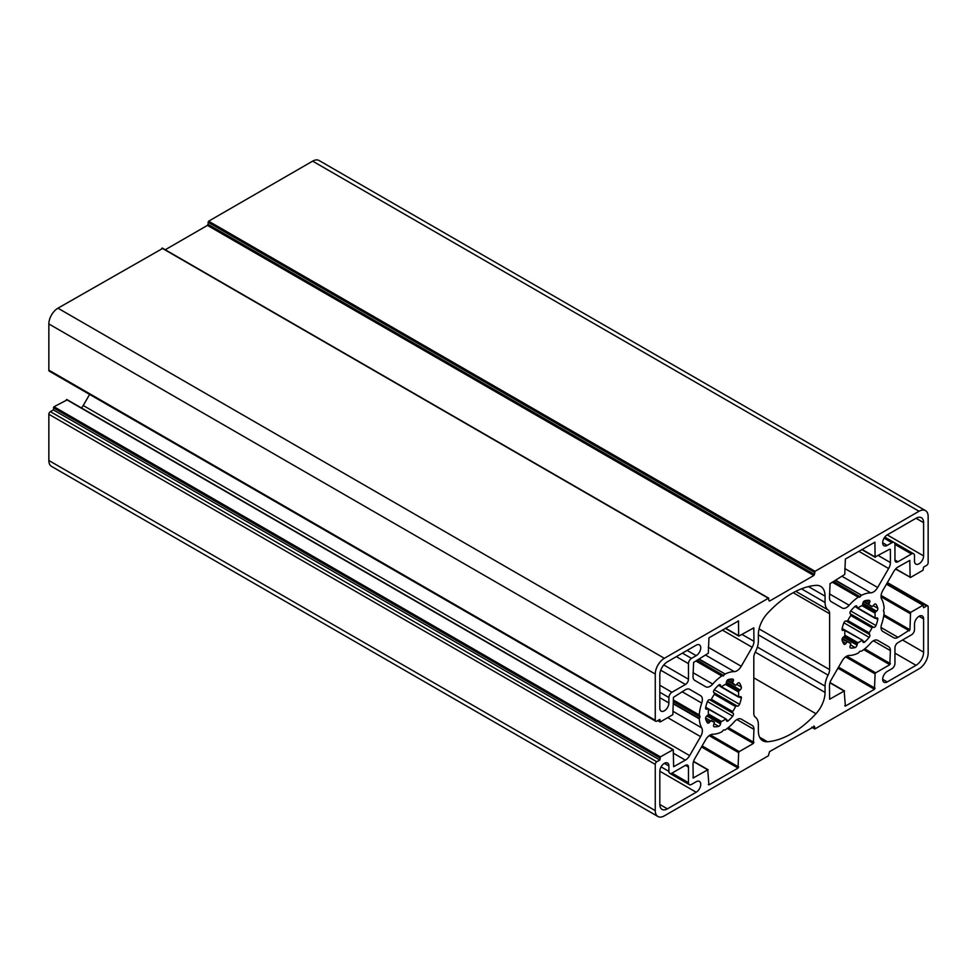 <?xml version="1.0" encoding="UTF-8"?>
<svg xmlns="http://www.w3.org/2000/svg" width="977" height="977" viewBox="0 0 977 977"><rect width="100%" height="100%" fill="white"/><g stroke="black" fill="none" stroke-linecap="round" stroke-linejoin="round"><path stroke-width="1.47" d="M671.944 773.137L685.439 765.345A4.287 2.479 -60 0 1 687.576 765.138A4.287 2.479 -60 0 1 688.467 767.104L688.467 782.675L671.944 773.137A4.287 2.479 -60 0 1 669.795 773.357L689.359 784.641A4.287 2.479 -60 0 0 691.496 784.433L696.198 781.722A6.436 3.713 -60 0 1 699.41 781.405A6.436 3.713 -60 0 1 700.399 786.558A6.436 3.713 -60 0 1 696.198 792.225L667.389 808.846A10.723 6.192 -60 0 1 662.027 809.383A10.723 6.192 -60 0 1 659.817 804.474L659.817 771.219A6.436 3.713 -60 0 1 664.36 763.342A6.436 3.713 -60 0 1 667.572 763.013A6.436 3.713 -60 0 1 668.903 765.968L668.903 771.39L661.075 766.86M914.509 624.169A6.436 3.713 -60 0 1 919.052 616.292A6.436 3.713 -60 0 1 922.276 615.974A6.436 3.713 -60 0 1 923.607 618.917L923.607 652.172A10.723 6.192 -60 0 1 916.023 665.313L887.214 681.934A6.436 3.713 -60 0 1 884.002 682.251A6.436 3.713 -60 0 1 883.013 677.098A6.436 3.713 -60 0 1 887.214 671.431L891.916 668.72A4.287 2.479 -60 0 0 894.944 663.468L894.944 647.885A4.287 2.479 -60 0 1 897.985 642.634L911.468 634.842A4.287 2.479 -60 0 0 914.509 629.591L914.509 624.169M829.925 682.825L844.165 691.044L829.632 699.227L829.461 685.793A8.573 4.946 -60 0 1 831.232 679.809L842.186 660.831A8.573 4.946 -60 0 1 846.473 656.312A8.573 4.946 -60 0 1 849.172 655.482A34.305 19.809 120 0 0 858.246 653.076L859.931 651.232L861.604 651.134A34.305 19.809 120 0 0 870.69 643.061A8.573 4.946 -60 0 1 873.377 640.778A8.573 4.946 -60 0 1 877.664 640.35L888.63 646.676A8.573 4.946 -60 0 1 890.401 650.609L889.791 664.69L875.697 672.835L846.778 656.141M693.487 761.596L707.714 769.815L693.194 777.997L693.011 764.564A8.573 4.946 -60 0 1 694.794 758.592L705.748 739.613A8.573 4.946 -60 0 1 710.035 735.083A8.573 4.946 -60 0 1 712.721 734.252A34.305 19.809 120 0 0 721.808 731.858L723.481 730.014L725.166 729.917A34.305 19.809 120 0 0 734.252 721.832A8.573 4.946 -60 0 1 736.939 719.548A8.573 4.946 -60 0 1 741.225 719.121L752.18 725.447A8.573 4.946 -60 0 1 753.963 729.379L753.352 743.473L739.247 751.606L710.34 734.912M767.446 613.385A85.756 49.509 -60 0 1 791.712 593.527A85.756 49.509 -60 0 1 815.966 585.37A21.445 12.383 -60 0 1 820.619 586.347A21.445 12.383 -60 0 1 825.064 596.165L825.064 602.455A17.146 9.904 120 0 0 828.093 609.978A8.573 4.946 -60 0 1 829.607 613.727L829.607 669.611A8.573 4.946 -60 0 1 828.093 675.119A17.146 9.904 120 0 0 825.064 686.135L825.064 692.437A21.445 12.383 -60 0 1 815.966 713.723A85.756 49.509 -60 0 1 767.446 741.738A21.445 12.383 -60 0 1 762.793 740.761A21.445 12.383 -60 0 1 758.36 730.943L758.36 724.653A17.146 9.904 120 0 0 755.319 717.142A8.573 4.946 -60 0 1 753.804 713.381L753.804 657.497A8.573 4.946 -60 0 1 755.319 651.989A17.146 9.904 120 0 0 758.36 640.973L758.36 634.684A21.445 12.383 -60 0 1 767.446 613.385M842.064 639.19L850.82 643.428L850.234 645.76A2.149 1.233 -60 0 0 850.393 647.91A2.149 1.233 -60 0 0 850.711 648.007A26.159 15.107 -60 0 0 855.107 647.568A2.149 1.233 -60 0 0 856.988 645.089L857.867 642.695L844.91 635.209L844.409 636.283L857.195 643.66M736.047 706.005L714.443 693.255L714.321 694.293L735.559 706.554L736.047 706.005M829.461 593.894L849.172 605.276A34.305 19.809 120 0 1 858.246 597.191L832.685 582.133M835.359 580.582L861.604 595.249A34.305 19.809 120 0 1 870.69 592.856L842.394 576.515M693.011 672.677L712.721 684.059A34.305 19.809 120 0 1 721.808 675.974L696.235 660.904M698.909 659.365L725.166 674.032A34.305 19.809 120 0 1 734.252 671.626L705.956 655.298M705.614 717.961L710.584 720.831L709.632 722.137A2.149 1.233 -60 0 1 707.69 723.065A2.149 1.233 -60 0 1 707.446 722.846A26.159 15.107 -60 0 1 705.626 718.828A2.149 1.233 -60 0 1 706.835 715.946L707.971 715.054L720.745 722.443L721.429 721.478L708.459 713.992A21.445 12.383 -60 0 1 708.459 709.241L726.058 718.999L726.424 720.476A2.149 1.233 -60 0 0 726.839 721.173A2.149 1.233 -60 0 0 728.305 720.77L726.277 719.597M844.91 635.209A21.445 12.383 -60 0 1 844.91 630.47L862.496 640.228L862.862 641.706A2.149 1.233 -60 0 0 863.289 642.39A2.149 1.233 -60 0 0 864.755 641.999A26.159 15.107 -60 0 0 869.139 637.37A2.149 1.233 -60 0 0 869.628 634.562L869.09 632.815L847.853 620.554L847.022 621.189L868.968 633.853M842.125 628.651L844.409 629.97L843.273 630.397A2.149 1.233 -60 0 1 842.467 630.373A2.149 1.233 -60 0 1 842.076 628.907A26.159 15.107 -60 0 1 843.896 622.789A2.149 1.233 -60 0 1 845.203 621.152A2.149 1.233 -60 0 1 846.07 620.969L847.022 621.189M732.53 683.644L727.071 680.481L735.62 685.427L737.342 683.741A2.149 1.233 -60 0 1 738.209 682.923A2.149 1.233 -60 0 1 739.284 682.813A2.149 1.233 -60 0 1 739.528 683.045A26.159 15.107 -60 0 1 741.335 687.063A2.149 1.233 -60 0 1 740.139 689.933L739.003 690.824L726.216 683.448L725.545 684.413L738.502 691.899L739.003 690.824M872.485 627.222L850.894 614.484L850.759 615.522L872.009 627.784L872.485 627.222M710.584 720.831L714.382 722.198L713.784 724.543A2.149 1.233 -60 0 0 713.955 726.68A2.149 1.233 -60 0 0 714.272 726.778L713.711 726.461M850.894 614.484L850.234 613.776A2.149 1.233 -60 0 1 850.711 610.967A26.159 15.107 -60 0 1 855.107 606.338A2.149 1.233 -60 0 1 855.498 606.045A2.149 1.233 -60 0 1 856.573 605.935A2.149 1.233 -60 0 1 856.988 606.632L857.195 607.828L854.912 606.509M726.216 683.448L726.424 682.019A2.149 1.233 -60 0 1 727.914 679.711A2.149 1.233 -60 0 1 728.305 679.54A26.159 15.107 -60 0 1 732.701 679.1A2.149 1.233 -60 0 1 733.019 679.198A2.149 1.233 -60 0 1 733.19 681.348L732.518 682.825L727.56 679.955M874.952 613.116A21.445 12.383 -60 0 1 874.952 617.867L857.867 608.012A21.445 12.383 -60 0 1 859.931 606.656A21.445 12.383 -60 0 1 861.983 605.642L874.952 613.116L875.441 612.054L862.667 604.678L861.983 605.642M738.502 691.899A21.445 12.383 -60 0 1 738.502 696.65L721.429 686.782A21.445 12.383 -60 0 1 723.481 685.439A21.445 12.383 -60 0 1 725.545 684.413M862.667 604.678L862.862 603.236A2.149 1.233 -60 0 1 864.364 600.928A2.149 1.233 -60 0 1 864.755 600.77A26.159 15.107 -60 0 1 869.139 600.33A2.149 1.233 -60 0 1 869.457 600.428A2.149 1.233 -60 0 1 869.628 602.565L868.968 604.042L864.01 601.185M714.443 693.255L713.784 692.546A2.149 1.233 -60 0 1 714.272 689.738A26.159 15.107 -60 0 1 718.657 685.109A2.149 1.233 -60 0 1 719.06 684.816A2.149 1.233 -60 0 1 720.122 684.718A2.149 1.233 -60 0 1 720.55 685.402L720.745 686.611L718.461 685.292M869.09 604.934A21.445 12.383 -60 0 1 870.654 605.606A21.445 12.383 -60 0 1 872.009 606.607L863.509 601.722L872.058 606.656L873.78 604.971A2.149 1.233 -60 0 1 874.647 604.152A2.149 1.233 -60 0 1 875.722 604.042A2.149 1.233 -60 0 1 875.966 604.274A26.159 15.107 -60 0 1 877.786 608.292A2.149 1.233 -60 0 1 876.589 611.162L875.441 612.054M705.687 707.421L707.971 708.74L706.835 709.168A2.149 1.233 -60 0 1 706.017 709.143A2.149 1.233 -60 0 1 705.626 707.678A26.159 15.107 -60 0 1 707.446 701.559A2.149 1.233 -60 0 1 708.765 699.923A2.149 1.233 -60 0 1 709.632 699.74L732.518 712.624L732.652 711.598L711.415 699.324L710.584 699.959M162.548 248.5L57.948 308.195A12.86 7.425 120 0 0 48.85 323.949L48.85 370.161A2.149 1.233 120 0 0 49.29 371.15L655.714 721.258A2.149 1.233 -60 0 1 655.262 720.269L655.262 674.057A12.86 7.425 -60 0 1 664.36 658.303L768.362 598.254L768.972 600.708M207.429 225.394L208.028 224.344L814.452 574.452L813.841 575.502L207.429 225.394L165.235 249.758M895.543 569.041L910.564 577.431L922.996 570.25L923.607 567.1L926.636 565.353A2.149 1.233 -60 0 0 928.15 562.728L928.15 516.503A12.86 7.425 120 0 0 925.488 510.617L319.076 160.509A12.86 7.425 120 0 0 312.64 161.144L208.638 221.193L208.028 224.344M67.047 399.923L54.004 406.75L53.393 409.9L50.364 411.647A2.149 1.233 120 0 0 48.85 414.272L48.85 460.497A12.86 7.425 120 0 0 51.512 466.383L657.924 816.491A12.86 7.425 120 0 0 664.36 815.856L768.362 755.807L769.571 751.606L814.452 726.399L813.841 726.045M81.457 407.959A8.573 4.946 120 0 0 83.228 405.504L689.64 755.612A8.573 4.946 -60 0 1 685.353 760.143L673.629 766.701L673.275 749.64L660.415 756.857L659.817 760.008L53.393 409.9M89.628 394.427L83.228 405.504M850.759 643.403A21.445 12.383 -60 0 1 849.208 642.732A21.445 12.383 -60 0 1 847.853 641.718M847.022 642.048L846.07 643.367A2.149 1.233 -60 0 1 844.128 644.295A2.149 1.233 -60 0 1 843.896 644.063A26.159 15.107 -60 0 1 842.076 640.045A2.149 1.233 -60 0 1 843.273 637.175L844.409 636.283M847.853 620.554A21.445 12.383 -60 0 1 850.759 615.522M857.867 608.012L857.195 607.828M869.029 604.91L868.968 604.042M875.746 618.258L877.786 619.43A2.149 1.233 -60 0 0 877.395 617.965A2.149 1.233 -60 0 0 876.589 617.94L874.952 617.867M877.786 619.43A26.159 15.107 -60 0 1 875.966 625.549A2.149 1.233 -60 0 1 873.78 627.368L872.84 627.149M872.009 627.784A21.445 12.383 -60 0 1 869.09 632.815M861.983 640.326A21.445 12.383 -60 0 1 857.867 642.695M732.518 712.624L733.19 713.344A2.149 1.233 -60 0 1 732.701 716.141A26.159 15.107 -60 0 1 728.305 720.77M725.545 719.096A21.445 12.383 -60 0 1 721.429 721.478M720.745 722.443L720.55 723.872A2.149 1.233 -60 0 1 718.657 726.351A26.159 15.107 -60 0 1 714.272 726.778M714.321 722.174A21.445 12.383 -60 0 1 712.77 721.514A21.445 12.383 -60 0 1 711.415 720.501M708.459 713.992L707.971 715.054M711.415 699.324A21.445 12.383 -60 0 1 714.321 694.293M721.429 686.782L720.745 686.611M732.652 683.705A21.445 12.383 -60 0 1 734.203 684.376A21.445 12.383 -60 0 1 735.559 685.39L732.518 682.825M739.308 697.028L741.335 698.201A2.149 1.233 -60 0 0 740.945 696.735A2.149 1.233 -60 0 0 740.139 696.723L738.502 696.65M741.335 698.201A26.159 15.107 -60 0 1 739.528 704.319A2.149 1.233 -60 0 1 737.342 706.139L736.389 705.931M735.559 706.554A21.445 12.383 -60 0 1 732.652 711.598M669.795 773.357A4.287 2.479 -60 0 1 668.903 771.39M689.359 784.641A4.287 2.479 -60 0 1 688.467 782.675M884.075 538.156L891.916 542.675A4.287 2.479 -60 0 1 894.065 542.467A4.287 2.479 -60 0 1 894.944 544.433L911.468 553.971A4.287 2.479 -60 0 1 913.617 553.764A4.287 2.479 -60 0 1 914.509 555.718L914.509 561.152A6.436 3.713 -60 0 0 915.84 564.095A6.436 3.713 -60 0 0 920.798 562.373A6.436 3.713 -60 0 0 923.607 555.901L923.607 522.634A10.723 6.192 -60 0 0 921.384 517.725A10.723 6.192 -60 0 0 916.023 518.262L923.607 522.634M891.916 542.675L887.214 545.398A6.436 3.713 -60 0 1 884.002 545.716A6.436 3.713 -60 0 1 883.013 540.562A6.436 3.713 -60 0 1 887.214 534.883L916.023 518.262M911.468 553.971L897.985 561.763A4.287 2.479 -60 0 1 895.836 561.97A4.287 2.479 -60 0 1 894.944 560.004L894.944 544.433M659.817 692.266L668.903 697.517L668.903 702.939A6.436 3.713 -60 0 1 666.106 709.412A6.436 3.713 -60 0 1 661.148 711.134A6.436 3.713 -60 0 1 659.817 708.191L659.817 674.936A10.723 6.192 -60 0 1 667.389 661.808L696.198 645.174A6.436 3.713 -60 0 1 699.41 644.857A6.436 3.713 -60 0 1 700.399 650.01A6.436 3.713 -60 0 1 696.198 655.677L691.496 658.388L682.398 653.137M676.34 656.642L688.467 663.639A4.287 2.479 -60 0 1 691.496 658.388M688.467 663.639L688.467 679.223A4.287 2.479 -60 0 1 685.439 684.474L671.944 692.266L659.817 685.256M668.903 697.517A4.287 2.479 -60 0 1 671.944 692.266M849.172 605.276A8.573 4.946 -60 0 1 842.186 607.987L831.232 601.661A8.573 4.946 -60 0 1 829.461 597.729L830.059 583.648L844.763 574.452L845.374 559.052L874.916 542.198L875.087 556.951L862.056 549.416M889.791 549.159L875.087 556.951M890.401 549.501L890.401 562.544A8.573 4.946 -60 0 1 888.63 568.529L877.664 587.495A8.573 4.946 -60 0 1 870.69 592.856M861.262 595.543L858.588 597.094M845.618 656.874L875.087 673.886L875.697 672.835M875.087 673.886L874.488 689.286L845.374 706.09L844.165 691.044M709.18 735.644L738.649 752.656L739.247 751.606M738.649 752.656L738.038 768.069L708.936 784.873L707.714 769.815M725.361 628.333L738.82 636.112L753.78 627.893L753.963 641.315A8.573 4.946 -60 0 1 752.18 647.299L741.225 666.277A8.573 4.946 -60 0 1 734.252 671.626M724.824 674.325L722.15 675.864M712.721 684.059A8.573 4.946 -60 0 1 705.748 686.758L694.794 680.432A8.573 4.946 -60 0 1 693.011 676.511L693.621 662.418L708.325 653.222L708.936 637.822L738.465 620.969L738.649 635.722L725.606 628.199M689.615 689.335L700.594 695.673L689.64 689.347A8.573 4.946 -60 0 0 685.353 689.774L673.458 697.346L672.848 714.676L660.415 721.844L659.817 719.402L656.776 721.148A2.149 1.233 -60 0 1 655.714 721.258M700.594 695.673A8.573 4.946 -60 0 1 701.742 703.061A34.305 19.809 120 0 0 699.288 714.969L699.959 716.874L673.458 701.571M673.458 711.586L701.742 727.914A34.305 19.809 120 0 1 699.288 718.852L699.959 716.874M701.742 727.914A8.573 4.946 -60 0 1 700.594 736.634L689.64 755.612M657.924 816.491A12.86 7.425 120 0 1 655.262 810.605L655.262 764.393A2.149 1.233 -60 0 1 656.776 761.767L659.817 760.008M883.892 614.716L909.953 629.774L910.564 612.445L922.996 605.264L923.607 607.718L926.636 605.96A2.149 1.233 -60 0 1 927.71 605.85A2.149 1.233 -60 0 1 928.15 606.839L928.15 653.051A12.86 7.425 120 0 1 919.052 668.805L815.05 728.854L814.452 726.399M909.953 629.774L898.058 637.346A8.573 4.946 -60 0 1 893.772 637.761L882.817 631.435A8.573 4.946 -60 0 1 881.669 624.047A34.305 19.809 120 0 0 884.124 612.139L883.452 610.943L884.124 608.256A34.305 19.809 120 0 0 881.669 599.194A8.573 4.946 -60 0 1 882.817 590.474L893.772 571.496A8.573 4.946 -60 0 1 898.058 566.965L909.782 560.407L910.137 577.468M925.488 510.617A12.86 7.425 120 0 0 919.052 511.252L815.05 571.301L814.452 574.452M813.841 575.502L769.571 601.063M877.664 640.35L888.63 646.676L877.639 640.338M752.18 725.447L741.201 719.109L752.18 725.447M847.743 641.657L842.272 638.506M835.775 580.338L861.604 595.249M699.337 659.121L725.166 674.032M711.293 720.428L714.382 722.198M57.948 308.195L664.36 658.303M768.362 598.254L161.95 248.146M48.85 323.949L655.262 674.057M48.85 370.161L655.262 720.269M668.903 765.968L664.36 763.342M659.817 804.474L667.389 808.846M659.817 771.219L696.198 792.225M685.439 765.345L688.467 767.104M882.671 679.308L887.214 681.934M894.944 653.137L916.023 665.313M902.528 640.008L923.607 652.172M919.052 616.292L923.607 618.917M882.671 542.76L887.214 545.398M897.985 561.763L894.944 560.004M887.214 534.883L923.607 555.901M696.198 655.677L687.1 650.426M659.817 697.688L668.903 702.939M660.733 670.21L685.439 684.474M688.467 679.223L663.762 664.958M858.246 597.191L832.416 582.28M844.763 568.504L877.664 587.495M858.795 551.297L888.63 568.529M890.401 562.544L878.506 555.681M837.936 668.195L874.488 689.286M845.374 706.09L844.763 705.748M875.087 688.235L838.547 667.144M863.717 649.644L889.791 664.69M873.377 640.778L890.401 650.609M890.401 663.639L864.755 648.838M736.939 719.548L753.963 729.379M753.963 742.422L728.305 727.609M693.621 777.948L693.011 777.607M701.498 746.965L738.038 768.069M708.936 784.873L708.325 784.519M738.649 767.018L702.109 745.915M727.279 728.415L753.352 743.473M708.325 647.275L741.225 666.277M722.345 630.08L752.18 647.299M753.352 627.93L753.963 628.284M753.963 641.315L742.056 634.452M738.038 621.018L738.649 621.36M721.808 675.974L695.978 661.063M757.37 647.055L825.064 686.135M825.064 692.437L755.245 652.123M828.093 675.119L758.36 634.867M793.19 592.697L829.607 613.727M829.607 669.611L759.08 628.895M795.803 591.329L828.093 609.978M825.064 602.455L801.433 588.826M808.467 586.579L825.064 596.165M759.617 737.22L767.446 741.738M753.804 677.843L815.966 713.723M208.638 221.193L815.05 571.301M919.052 511.252L312.64 161.144M895.726 568.858L909.953 577.077M881.034 627.515L898.058 637.346M909.355 630.824L883.697 616.011M909.953 613.495L881.046 596.8M881.095 595.433L910.564 612.445M922.996 605.264L886.457 584.161M655.262 810.605L48.85 460.497M655.262 764.393L48.85 414.272M54.004 406.75L660.415 756.857M672.848 749.677L66.436 399.569M685.353 760.143L673.458 753.267M700.594 736.634L667.694 717.643M699.288 718.852L673.458 703.941M673.458 700.057L699.288 714.969M701.742 703.061L682.031 691.692M208.028 222.243L814.452 572.351M887.055 583.11L926.636 605.96M814.452 728.5L812.021 727.096M656.776 761.767L50.364 411.647M53.393 407.8L659.817 757.908M699.361 718.413L673.458 703.452M673.458 700.362L699.361 715.323M659.817 721.502L657.997 720.452M846.07 643.367L842.467 641.278M713.784 692.546L737.342 706.139M733.19 713.344L709.632 699.74M833.112 581.877L859.626 597.179M860.236 596.837L833.723 581.523M696.674 660.647L723.188 675.962M723.786 675.608L697.285 660.305M673.458 700.863L699.959 716.178M714.272 689.738L739.528 704.319M732.701 716.141L707.446 701.559M850.588 644.967L855.107 647.568M843.273 637.175L856.988 645.089M843.273 630.397L842.04 629.677M726.424 682.019L740.139 689.933M720.55 723.872L706.835 715.946M862.715 640.827L864.755 641.999M736.829 684.45L741.335 687.063M718.657 726.351L714.15 723.737M843.896 622.789L869.139 637.37M846.07 620.969L869.628 634.562M850.234 613.776L873.78 627.368M729.575 679.259L733.19 681.348M709.632 722.137L706.017 720.061M850.711 610.967L875.966 625.549M856.988 606.632L855.767 605.923M862.862 603.236L876.589 611.162M719.316 684.694L720.55 685.402M706.835 709.168L705.602 708.459M873.267 605.679L877.786 608.292M869.628 602.565L866.013 600.489M863.521 601.71L868.98 604.861M842.284 638.494L850.82 643.428M708.301 708.752L726.058 718.999M842.162 628.492L862.496 640.228M162.377 248.109L768.789 598.217M884.783 537.106L913.617 553.764M861.799 549.562L875.27 557.342M829.998 682.569L844.592 690.995M693.56 761.352L708.142 769.766M886.579 583.953L923.424 605.215M887.372 582.573L927.71 605.85M811.765 727.242L814.623 728.891M66.863 399.532L673.275 749.64M657.741 720.599L659.988 721.893M720.916 686.88L738.673 697.138M727.071 680.493L732.591 683.68M857.366 608.109L875.123 618.356M705.724 707.263L708.288 708.752"/></g></svg>
